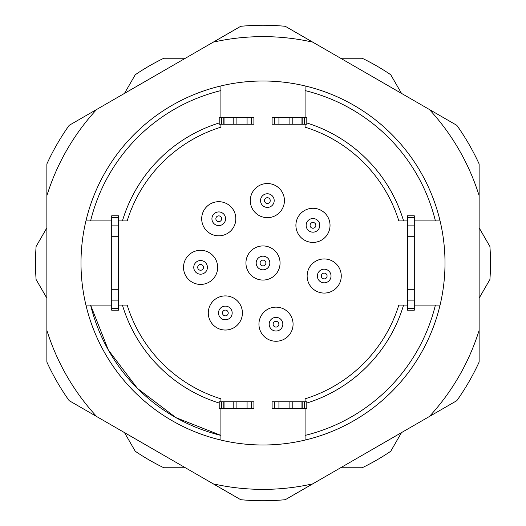 <?xml version="1.0" encoding="UTF-8"?>
<svg xmlns="http://www.w3.org/2000/svg" width="526" height="526" viewBox="0 0 526 526"><rect width="100%" height="100%" fill="white"/><g stroke="black" fill="none" stroke-linecap="round" stroke-linejoin="round"><path stroke-width="0.79" d="M407.466 305.087L403.58 305.087A146.741 146.741 0 0 1 306.796 403.054M305.087 401.779L305.087 398.82A142.191 142.191 0 0 0 398.82 305.087L403.58 305.087M306.796 122.946A146.741 146.741 0 0 1 403.58 220.913L407.466 220.913M403.58 220.913L398.82 220.913A142.191 142.191 0 0 0 305.087 127.18L305.087 124.221M219.204 403.054A146.741 146.741 0 0 1 122.42 305.087L127.18 305.087A142.191 142.191 0 0 0 220.913 398.82L220.913 401.779M122.42 305.087L118.534 305.087M220.913 124.221L220.913 127.18A142.191 142.191 0 0 0 127.18 220.913L122.42 220.913A146.741 146.741 0 0 1 219.204 122.946M118.534 220.913L122.42 220.913M220.913 117.397L220.913 85.929A182.009 182.009 0 0 0 85.929 220.913L90.603 220.913L85.929 220.913A182.009 182.009 0 0 0 85.929 305.087L90.603 305.087A177.459 177.459 0 0 0 220.913 435.397L220.913 440.071A182.009 182.009 0 0 0 305.087 440.071L305.087 435.397A177.459 177.459 0 0 0 435.397 305.087L440.071 305.087A182.009 182.009 0 0 0 440.071 220.913L435.397 220.913A177.459 177.459 0 0 0 305.087 90.603L305.087 85.929A182.009 182.009 0 0 0 220.913 85.929L220.913 90.603A177.459 177.459 0 0 0 90.603 220.913L111.709 220.913M253.9 408.603L253.9 401.779L247.075 401.779L247.075 408.603L253.9 408.603M274.368 408.603L274.368 401.779L272.1 401.779L272.1 408.603L289.096 408.603L289.096 401.779L306.796 401.779L306.796 408.603L304.593 408.603L304.593 401.779M272.1 117.397L272.1 124.221L278.925 124.221L278.925 117.397L272.1 117.397M251.632 117.397L251.632 124.221L253.9 124.221L253.9 117.397L236.904 117.397L236.904 124.221L219.204 124.221L219.204 117.397L221.407 117.397L221.407 124.221M127.18 305.087A142.191 142.191 0 0 0 220.913 398.82M479.133 195.692L479.133 163.954A237.745 237.745 0 0 0 456.844 125.346L429.354 109.474A226.371 226.371 0 0 1 479.133 195.692L479.133 362.046A237.745 237.745 0 0 1 456.844 400.654L312.779 483.835A226.371 226.371 0 0 1 213.221 483.835L240.711 499.7A237.745 237.745 0 0 0 285.289 499.7L312.779 483.835M213.221 483.835L69.156 400.654A237.745 237.745 0 0 1 46.867 362.046L46.867 195.692A226.371 226.371 0 0 1 96.646 109.474L69.156 125.346A237.745 237.745 0 0 0 46.867 163.954L46.867 195.692M96.646 109.474L240.711 26.3A237.745 237.745 0 0 1 285.289 26.3L429.354 109.474M479.133 330.308A226.371 226.371 0 0 1 429.354 416.526M213.221 42.165A226.371 226.371 0 0 1 312.779 42.165M96.646 416.526A226.371 226.371 0 0 1 46.867 330.308M414.291 220.913L440.071 220.913A182.009 182.009 0 0 0 305.087 85.929L305.087 117.397M414.291 305.087L440.071 305.087A182.009 182.009 0 0 1 305.087 440.071L305.087 408.603M220.913 408.603L220.913 440.071A182.009 182.009 0 0 1 85.929 305.087L111.709 305.087M263 265.886A2.886 2.886 0 0 1 260.501 261.56A2.886 2.886 0 0 1 265.498 261.56A2.886 2.886 0 0 1 263 265.886M263 269.825A6.825 6.825 0 0 1 257.089 259.588A6.825 6.825 0 0 1 268.911 259.588A6.825 6.825 0 0 1 263 269.825M263 280.062A17.062 17.062 0 0 1 248.226 254.466A17.062 17.062 0 0 1 277.774 254.466A17.062 17.062 0 0 1 263 280.062M324.2 278.892A2.886 2.886 0 0 1 321.702 274.565A2.886 2.886 0 0 1 326.699 274.565A2.886 2.886 0 0 1 324.2 278.892M324.2 282.83A6.825 6.825 0 0 1 318.289 272.593A6.825 6.825 0 0 1 330.111 272.593A6.825 6.825 0 0 1 324.2 282.83M324.2 293.074A17.062 17.062 0 0 1 309.42 267.478A17.062 17.062 0 0 1 338.974 267.478A17.062 17.062 0 0 1 324.2 293.074M312.963 228.231A2.886 2.886 0 0 1 310.471 223.905A2.886 2.886 0 0 1 315.462 223.905A2.886 2.886 0 0 1 312.963 228.231M312.963 232.17A6.825 6.825 0 0 1 307.059 221.933A6.825 6.825 0 0 1 318.874 221.933A6.825 6.825 0 0 1 312.963 232.17M312.963 242.414A17.062 17.062 0 0 1 298.189 216.817A17.062 17.062 0 0 1 327.744 216.817A17.062 17.062 0 0 1 312.963 242.414M267.366 203.47A2.886 2.886 0 0 1 264.867 199.144A2.886 2.886 0 0 1 269.864 199.144A2.886 2.886 0 0 1 267.366 203.47M267.366 207.415A6.825 6.825 0 0 1 261.455 197.178A6.825 6.825 0 0 1 273.277 197.178A6.825 6.825 0 0 1 267.366 207.415M267.366 217.652A17.062 17.062 0 0 1 252.585 192.056A17.062 17.062 0 0 1 282.14 192.056A17.062 17.062 0 0 1 267.366 217.652M218.757 221.643A2.886 2.886 0 0 1 216.258 217.317A2.886 2.886 0 0 1 221.255 217.317A2.886 2.886 0 0 1 218.757 221.643M218.757 225.588A6.825 6.825 0 0 1 212.846 215.344A6.825 6.825 0 0 1 224.668 215.344A6.825 6.825 0 0 1 218.757 225.588M218.757 235.826A17.062 17.062 0 0 1 203.983 210.229A17.062 17.062 0 0 1 233.537 210.229A17.062 17.062 0 0 1 218.757 235.826M200.59 270.252A2.886 2.886 0 0 1 198.092 265.919A2.886 2.886 0 0 1 203.089 265.919A2.886 2.886 0 0 1 200.59 270.252M200.59 274.191A6.825 6.825 0 0 1 194.679 263.953A6.825 6.825 0 0 1 206.501 263.953A6.825 6.825 0 0 1 200.59 274.191M200.59 284.428A17.062 17.062 0 0 1 185.81 258.831A17.062 17.062 0 0 1 215.364 258.831A17.062 17.062 0 0 1 200.59 284.428M225.345 315.85A2.886 2.886 0 0 1 222.846 311.524A2.886 2.886 0 0 1 227.843 311.524A2.886 2.886 0 0 1 225.345 315.85M225.345 319.795A6.825 6.825 0 0 1 219.434 309.551A6.825 6.825 0 0 1 231.256 309.551A6.825 6.825 0 0 1 225.345 319.795M225.345 330.032A17.062 17.062 0 0 1 210.571 304.436A17.062 17.062 0 0 1 240.126 304.436A17.062 17.062 0 0 1 225.345 330.032M276.005 327.08A2.886 2.886 0 0 1 273.507 322.754A2.886 2.886 0 0 1 278.504 322.754A2.886 2.886 0 0 1 276.005 327.08M276.005 331.025A6.825 6.825 0 0 1 270.094 320.788A6.825 6.825 0 0 1 281.916 320.788A6.825 6.825 0 0 1 276.005 331.025M276.005 341.262A17.062 17.062 0 0 1 261.231 315.666A17.062 17.062 0 0 1 290.786 315.666A17.062 17.062 0 0 1 276.005 341.262M302.812 401.779L302.812 408.603L304.593 408.603M302.812 408.603L301.963 408.603L301.963 401.779M292.798 401.779L292.798 408.603L301.963 408.603M292.798 408.603L289.096 408.603M278.925 408.603L278.925 401.779L289.096 401.779M274.368 401.779L278.925 401.779M224.037 401.779L224.037 408.603L223.188 408.603L223.188 401.779L247.075 401.779M236.904 401.779L236.904 408.603L247.075 408.603M236.904 408.603L233.202 408.603L233.202 401.779M224.037 408.603L233.202 408.603M221.407 401.779L221.407 408.603L219.204 408.603L219.204 401.779L223.188 401.779M221.407 408.603L223.188 408.603M223.188 124.221L223.188 117.397L221.407 117.397M223.188 117.397L224.037 117.397L224.037 124.221M233.202 124.221L233.202 117.397L224.037 117.397M233.202 117.397L236.904 117.397M247.075 117.397L247.075 124.221L236.904 124.221M251.632 124.221L247.075 124.221M301.963 124.221L301.963 117.397L302.812 117.397L302.812 124.221L278.925 124.221M289.096 124.221L289.096 117.397L278.925 117.397M289.096 117.397L292.798 117.397L292.798 124.221M301.963 117.397L292.798 117.397M304.593 124.221L304.593 117.397L306.796 117.397L306.796 124.221L302.812 124.221M304.593 117.397L302.812 117.397M111.709 308.262L118.534 308.262L118.534 310.209L111.709 310.209L111.709 215.791L118.534 215.791L118.534 217.738L111.709 217.738M118.534 308.262L118.534 300.122L111.709 300.122M111.709 289.721L118.534 289.721L118.534 300.122M118.534 289.721L118.534 236.279L111.709 236.279M111.709 225.878L118.534 225.878L118.534 236.279M118.534 225.878L118.534 217.738M414.291 217.738L407.466 217.738L407.466 215.791L414.291 215.791L414.291 310.209L407.466 310.209L407.466 308.262L414.291 308.262M414.291 300.122L407.466 300.122L407.466 308.262M407.466 300.122L407.466 289.721L414.291 289.721M414.291 236.279L407.466 236.279L407.466 289.721M407.466 236.279L407.466 225.878L414.291 225.878M407.466 217.738L407.466 225.878M46.867 227.837L36.09 246.503A227.508 227.508 0 0 0 36.09 279.497L46.867 298.163M124.484 432.596L135.261 451.262A227.508 227.508 0 0 0 163.829 467.759L185.382 467.759M340.618 467.759L362.171 467.759A227.508 227.508 0 0 0 390.739 451.262L401.516 432.596M479.133 298.163L489.91 279.497A227.508 227.508 0 0 0 489.91 246.503L479.133 227.837M401.516 93.404L390.739 74.738A227.508 227.508 0 0 0 362.171 58.241L340.618 58.241M185.382 58.241L163.829 58.241A227.508 227.508 0 0 0 135.261 74.738L124.484 93.404M251.632 408.603L251.632 401.779M274.368 117.397L274.368 124.221M220.913 435.397L175.993 417.664L137.516 388.484L108.336 350.007L90.603 305.087"/></g></svg>
